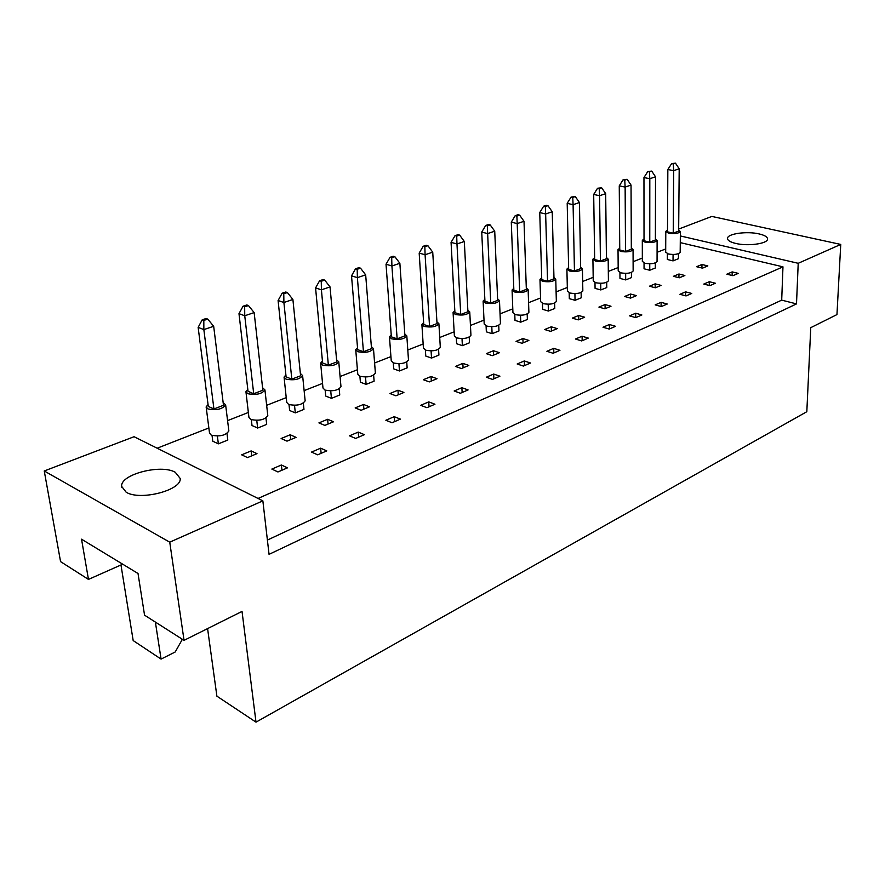<?xml version="1.0" encoding="UTF-8"?>
<svg xmlns="http://www.w3.org/2000/svg" width="885" height="885" viewBox="0 0 885 885"><rect width="100%" height="100%" fill="white"/><g stroke="black" fill="none" stroke-linecap="round" stroke-linejoin="round"><path stroke-width="1.33" d="M175.23 472.236C160.871 463.862 119.918 474.482 121.676 486.44L126.201 492.248C140.317 501.076 182.155 490.08 180.153 478.387L175.23 472.236M759.064 233.905C747.062 231.029 727.791 233.629 727.536 238.187C727.359 240.311 730.081 242.059 735.712 243.43C747.648 246.406 767.328 243.784 767.516 239.238C767.682 237.036 764.872 235.266 759.064 233.905M207.588 628.615L216.891 696.163L256.008 722.149L242.025 611.424L184.047 640.353L144.554 615.175L138.016 573.491L81.531 539.186L88.467 579.409L122.716 564.199M88.467 579.409L60.567 561.621L44.25 470.975L169.743 542.173L184.047 640.353M256.008 722.149L806.821 411.702L810.76 327.66L836.956 314.584L840.75 244.426L798.215 263.299L680.333 235.941M181.834 638.948L181.989 639.977L175.208 651.991L161.07 659.093L133.181 640.574L120.968 564.973M155.373 622.078L161.07 659.093M840.75 244.426L711.839 216.427L678.673 229.071M44.25 470.975L134.089 436.714L262.856 500.855L169.743 542.173M262.856 500.855L269.051 554.353L796.5 303.898L798.215 263.299M796.5 303.898L781.698 300.137L782.971 266.839L681.229 242.844L680.266 243.231M296.088 437.367L290.203 434.767L281.12 438.517L287.005 441.139L296.088 437.367M326.786 450.885L320.635 448.175L311.52 452.08L317.66 454.824L326.786 450.885M251.329 419.7L252.015 425.53L257.646 428.041L266.684 424.402L265.965 418.008M212.035 435.442L212.776 441.217L218.363 443.85L227.799 440.055L226.98 433.517M256.993 453.64L251.141 450.919L241.66 454.835L247.501 457.589L256.993 453.64M287.503 467.844L281.386 464.99L271.85 469.072L277.956 471.959L287.503 467.844M157.165 448.208L208.86 427.953M227.578 420.618L248.364 412.476M266.65 405.308L286.231 397.642M304.119 390.628L322.549 383.404M340.072 376.534L357.418 369.742M374.598 363.005L390.927 356.611M407.786 350.006L423.141 343.988M439.712 337.495L454.149 331.831M470.444 325.448L484.018 320.138M500.047 313.854L512.791 308.854M528.577 302.67L540.547 297.98M556.101 291.884L567.329 287.481M582.662 281.474L593.182 277.348M608.316 271.418L618.172 267.558M633.107 261.706L642.333 258.088M657.079 252.314L665.697 248.939M782.971 266.839L258.033 498.454M289.008 404.611L289.627 410.485L295.302 412.886L303.964 409.401L303.334 403.14M325.171 390.152L325.724 396.06L331.421 398.35L339.751 394.998L339.198 388.869M359.896 376.269L360.394 382.198L366.113 384.389L374.112 381.169L373.636 375.163M393.283 362.927L393.714 368.868L399.456 370.97L407.144 367.883L406.735 361.987M425.386 350.106L425.773 356.058L431.526 358.071L438.916 355.095L438.573 349.309M456.295 337.771L456.627 343.723L462.379 345.648L469.504 342.783L469.216 337.096M486.075 325.89L486.352 331.842L492.104 333.689L498.974 330.924L498.731 325.337M514.771 314.452L515.004 320.381L520.756 322.162L527.371 319.496L527.183 313.998M542.461 303.422L542.638 309.33L548.39 311.044L554.773 308.467L554.63 303.068M569.177 292.78L569.309 298.665L575.051 300.303L581.224 297.825L581.124 292.504M594.986 282.503L595.074 288.366L600.804 289.948L606.767 287.548L606.701 282.304M619.931 272.58L619.976 278.41L625.695 279.925L631.447 277.613L631.425 272.447M644.048 262.989L644.048 268.786L649.756 270.246L655.32 268.011L655.331 262.911M667.378 253.707L667.345 259.482L673.031 260.887L678.419 258.719L678.463 253.685M364.388 434.668L358.215 432.09L349.486 435.829L355.659 438.44L364.388 434.668M400.407 419.125L394.212 416.669L385.849 420.253L392.044 422.742L400.407 419.125M434.944 404.235L428.738 401.878L420.707 405.319L426.913 407.697L434.944 404.235M468.088 389.931L461.87 387.685L454.16 390.982L460.377 393.261L468.088 389.931M499.914 376.202L493.697 374.056L486.296 377.22L492.514 379.399L499.914 376.202M530.513 363.005L524.296 360.947L517.172 364L523.389 366.08L530.513 363.005M559.939 350.316L553.733 348.336L546.886 351.279L553.092 353.27L559.939 350.316M588.271 338.092L582.076 336.2L575.482 339.021L581.677 340.935L588.271 338.092M615.562 326.322L609.378 324.507L603.017 327.229L609.212 329.054L615.562 326.322M641.868 314.971L635.707 313.224L629.578 315.856L635.74 317.615L641.868 314.971M667.246 304.02L661.106 302.349L655.188 304.882L661.338 306.575L667.246 304.02M691.749 293.455L685.621 291.851L679.912 294.296L686.041 295.922L691.749 293.455M715.401 283.244L709.305 281.707L703.785 284.063L709.892 285.623L715.401 283.244M738.267 273.388L732.194 271.894L726.862 274.184L732.935 275.689L738.267 273.388M333.545 421.769L327.627 419.291L318.921 422.886L324.839 425.397L333.545 421.769M369.454 406.812L363.514 404.456L355.162 407.908L361.102 410.297L369.454 406.812M403.914 392.464L397.951 390.208L389.942 393.526L395.905 395.805L403.914 392.464M437.013 378.691L431.039 376.523L423.34 379.709L429.313 381.9L437.013 378.691M468.829 365.439L462.844 363.37L455.443 366.434L461.417 368.525L468.829 365.439M499.428 352.706L493.443 350.726L486.319 353.668L492.303 355.67L499.428 352.706M528.887 340.437L522.902 338.535L516.043 341.378L522.028 343.291L528.887 340.437M557.262 328.623L551.289 326.797L544.684 329.53L550.658 331.377L557.262 328.623M584.62 317.228L578.657 315.48L572.285 318.124L578.248 319.883L584.62 317.228M611.004 306.243L605.063 304.562L598.913 307.106L604.853 308.81L611.004 306.243M636.481 295.645L630.551 294.03L624.611 296.486L630.54 298.112L636.481 295.645M661.084 285.401L655.165 283.842L649.424 286.22L655.342 287.791L661.084 285.401M684.857 275.5L678.961 274.007L673.419 276.297L679.315 277.813L684.857 275.5M707.845 265.931L701.971 264.493L696.606 266.706L702.48 268.155L707.845 265.931M781.698 300.137L267.392 540.071M281.961 470.234L281.386 464.99M251.716 455.83L251.141 450.919M321.133 453.33L320.635 448.175M358.646 437.146L358.215 432.09M394.588 421.647L394.212 416.669M429.048 406.779L428.738 401.878M462.136 392.509L461.87 387.685M493.907 378.791L493.697 374.056M524.462 365.616L524.296 360.947M553.855 352.938L553.733 348.336M582.164 340.725L582.076 336.2M609.433 328.966L609.378 324.507M635.718 317.604L635.707 313.224M661.095 306.509L661.106 302.349M685.576 295.8L685.621 291.851M709.239 285.457L709.305 281.707M732.116 275.478L732.194 271.894M290.711 439.602L290.203 434.767M328.07 424.048L327.627 419.291M363.901 409.124L363.514 404.456M398.283 394.81L397.951 390.208M431.327 381.059L431.039 376.523M463.087 367.839L462.844 363.37M493.642 355.106L493.443 350.726M523.057 342.86L522.902 338.535M551.41 331.056L551.289 326.797M578.746 319.684L578.657 315.48M605.108 308.699L605.063 304.562M630.562 298.101L630.551 294.03M655.154 287.736L655.165 283.842M678.928 277.713L678.961 274.007M701.916 268.022L701.971 264.493M208.052 404.478L206.139 406.945L207.909 408.925C216.515 410.563 222.423 409.213 225.631 404.854L223.142 402.598M206.183 407.277L209.524 433.108L211.283 435.143C219.834 436.858 225.697 435.475 228.861 430.973L228.817 430.63M223.485 405.308L213.672 326.277L203.849 329.596L213.927 408.959L223.485 405.308M203.816 320.425L207.754 319.109L206.15 318.5L202.211 319.806L203.816 320.425L203.849 329.596L198.14 327.373L208.307 406.447L213.927 408.959M198.14 327.373L202.211 319.806M207.754 319.109L213.672 326.277M217.378 436.084L218.363 443.85M247.8 389.367L245.93 391.712L247.789 393.703C256.163 395.274 261.883 394.013 264.936 389.92L262.568 387.719M245.975 392.044L248.939 417.432L250.798 419.49C259.117 421.127 264.781 419.833 267.801 415.596L267.768 415.253M262.856 390.23L254.15 312.582L244.747 315.768L253.707 393.736L262.856 390.23M244.669 306.796L248.442 305.546L246.815 304.96L243.054 306.221L244.669 306.796L244.747 315.768L238.983 313.655L248.032 391.336L253.707 393.736M238.983 313.655L243.054 306.221M248.442 305.546L254.15 312.582M256.761 420.375L257.646 428.041M285.899 374.897L284.063 377.121L286.01 379.123C294.152 380.627 299.683 379.444 302.615 375.583L300.347 373.448M284.096 377.441L286.729 402.409L288.676 404.478C296.763 406.049 302.25 404.832 305.148 400.85L305.115 400.518M300.59 375.793L292.902 299.473L283.897 302.515L291.818 379.145L300.59 375.793M283.775 293.765L287.393 292.559L285.755 292.006L282.149 293.212L283.775 293.765L283.897 302.515L278.089 300.502L286.098 376.866L291.818 379.145M278.089 300.502L282.149 293.212M287.393 292.559L292.902 299.473M294.517 405.33L295.302 412.886M357.518 347.694L355.737 349.708L357.85 351.721C365.571 353.093 370.782 352.053 373.47 348.624L371.368 346.599M355.759 350.017L357.794 374.178L359.896 376.258C367.574 377.696 372.74 376.634 375.395 373.083L375.373 372.762M371.523 348.646L365.671 274.859L357.385 277.658L363.447 351.732L371.523 348.646M357.197 269.283L360.516 268.177L358.879 267.679L355.549 268.774L357.197 269.283L357.385 277.658L351.522 275.832L357.684 349.652L363.447 351.732M351.522 275.832L355.549 268.774M360.516 268.177L365.671 274.859M365.516 377.032L366.113 384.389M423.627 322.594L421.88 324.43L424.136 326.432C431.493 327.682 436.416 326.775 438.894 323.7L436.913 321.797M421.902 324.718L423.417 348.126L425.663 350.206C432.975 351.511 437.854 350.582 440.31 347.407L440.287 347.108M437.024 323.578L432.732 252.17L425.088 254.758L429.546 326.432L437.024 323.578M424.844 246.727L427.909 245.709L426.249 245.256L423.185 246.273L424.844 246.727L425.088 254.758L419.18 253.088L423.749 324.529L429.546 326.432M419.18 253.088L423.185 246.273M427.909 245.709L432.732 252.17M431.072 350.902L431.526 358.071M484.847 299.362L483.122 301.055L485.511 303.024C492.536 304.163 497.193 303.356 499.483 300.601L497.602 298.798M483.133 301.32L484.195 324.021L486.573 326.067C493.553 327.262 498.178 326.432 500.456 323.589L500.445 323.313M497.669 300.358L494.726 231.195L487.646 233.596L490.744 303.013L497.669 300.358M487.358 225.885L490.202 224.945L488.542 224.524L485.71 225.465L487.358 225.885L487.646 233.596L481.739 232.058L484.936 301.265L490.744 303.013M481.739 232.058L485.71 225.465M490.202 224.945L494.726 231.195M491.794 326.709L492.104 333.689M322.439 361.014L320.635 363.127L322.66 365.14C330.592 366.578 335.957 365.472 338.767 361.832L336.588 359.752M320.669 363.447L322.981 387.995L325.005 390.086C332.882 391.579 338.214 390.451 340.979 386.69L340.946 386.358M336.776 361.943L330.039 286.906L321.41 289.826L328.368 365.162L336.776 361.943M321.255 281.264L324.718 280.114L323.08 279.583L319.618 280.733L321.255 281.264L321.41 289.826L315.569 287.913L322.616 362.983L328.368 365.162M315.569 287.913L319.618 280.733M324.718 280.114L330.039 286.906M330.736 390.893L331.421 398.35M391.225 334.895L389.455 336.82L391.646 338.833C399.179 340.139 404.246 339.165 406.823 335.924L404.788 333.955M389.477 337.119L391.247 360.892L393.416 362.983C400.905 364.343 405.927 363.348 408.483 359.996L408.461 359.686M404.921 335.858L399.865 263.287L391.911 265.976L397.144 338.833L404.921 335.858M391.701 257.778L394.887 256.716L393.239 256.241L390.053 257.303L391.701 257.778L391.911 265.976L386.026 264.228L391.369 336.842L397.144 338.833M386.026 264.228L390.053 257.303M394.887 256.716L399.865 263.287M398.936 363.713L399.456 370.97M454.813 310.757L453.087 312.516L455.41 314.507C462.589 315.702 467.38 314.839 469.758 311.94L467.833 310.082M453.098 312.792L454.37 335.846L456.682 337.915C463.828 339.154 468.585 338.28 470.942 335.282L470.931 334.984M467.922 311.752L464.326 241.483L456.97 243.972L460.72 314.507L467.922 311.752M456.704 236.107L459.658 235.122L457.999 234.691L455.045 235.664L456.704 236.107L456.97 243.972L451.062 242.368L454.923 312.67L460.72 314.507M451.062 242.368L455.045 235.664M459.658 235.122L464.326 241.483M462.003 338.579L462.379 345.648M513.787 288.377L512.072 290.003L514.517 291.95C521.387 293.046 525.933 292.293 528.135 289.672L526.287 287.924M512.083 290.269L512.935 312.637L515.369 314.662C522.205 315.801 526.708 315.027 528.898 312.316L528.898 312.051M526.343 289.384L524.009 221.294L517.194 223.595L519.661 291.939L526.343 289.384M516.884 216.051L519.617 215.132L517.957 214.734L515.225 215.641L516.884 216.051L517.194 223.595L511.287 222.135L513.864 290.258L519.661 291.939M511.287 222.135L515.225 215.641M519.617 215.132L524.009 221.294M520.513 315.27L520.756 322.162M541.697 277.79L539.983 279.361L542.483 281.286C549.209 282.337 553.634 281.618 555.769 279.129L553.955 277.425M539.983 279.605L540.658 301.652L543.147 303.655C549.828 304.75 554.231 304.009 556.344 301.442L556.344 301.188M553.988 278.808L552.229 211.747L545.647 213.971L547.549 281.275L553.988 278.808M545.326 206.559L547.959 205.685L546.299 205.298L543.667 206.183L545.326 206.559L545.647 213.971L539.75 212.566L541.753 279.66L547.549 281.275M539.75 212.566L543.667 206.183M547.959 205.685L552.229 211.747M548.202 304.241L548.39 311.044M594.62 257.723L592.906 259.172L595.517 261.053C601.977 262.015 606.192 261.374 608.183 259.128L606.424 257.502M592.917 259.405L593.238 280.822L595.837 282.78C602.254 283.775 606.446 283.123 608.415 280.799L608.415 280.556M606.435 258.73L605.683 193.66L599.565 195.729L600.428 261.031L606.435 258.73M599.211 188.605L601.656 187.786L597.552 188.251L599.211 188.605L599.565 195.729L593.691 194.434L594.654 259.548L600.428 261.031M593.691 194.434L597.552 188.251M601.656 187.786L605.683 193.66M600.727 283.311L600.804 289.948M644.026 239.005L642.311 240.355L645.01 242.169C651.216 243.054 655.254 242.479 657.112 240.443L655.387 238.906M642.311 240.565L642.333 261.396L645.021 263.287C651.194 264.206 655.199 263.619 657.057 261.506L657.057 261.285M655.387 240.001L655.519 176.801L649.811 178.726L649.767 242.147L655.387 240.001M649.424 171.856L651.714 171.093L647.787 171.535L649.424 171.856L649.811 178.726L643.959 177.542L644.026 240.764L649.767 242.147M643.959 177.542L647.787 171.535M651.714 171.093L655.519 176.801M649.756 263.774L649.756 270.246M568.624 267.58L566.909 269.084L569.464 270.987C576.058 271.994 580.372 271.319 582.43 268.963L580.649 267.292M566.909 269.328L567.407 291.054L569.951 293.035C576.5 294.074 580.792 293.389 582.839 290.944L582.828 290.689M580.671 268.598L579.432 202.543L573.093 204.689L574.453 270.976L580.671 268.598M572.75 197.421L575.283 196.57L571.091 197.056L572.75 197.421L573.093 204.689L567.197 203.34L568.668 269.427L574.453 270.976M567.197 203.34L571.091 197.056M575.283 196.57L579.432 202.543M574.918 293.588L575.051 300.303M619.743 248.198L618.029 249.603L620.684 251.451C627.011 252.369 631.138 251.76 633.063 249.625L631.315 248.043M618.029 249.824L618.206 270.943L620.85 272.868C627.133 273.83 631.237 273.2 633.14 270.987L633.14 270.766M631.326 249.205L631.038 185.087L625.131 187.078L625.518 251.428L631.326 249.205M624.755 180.086L627.122 179.29L623.106 179.743L624.755 180.086L625.131 187.078L619.257 185.85L619.754 250.001L625.518 251.428M619.257 185.85L623.106 179.743M627.122 179.29L631.038 185.087M625.651 273.377L625.695 279.925M667.511 230.1L665.785 231.405L668.54 233.197C674.624 234.049 678.574 233.496 680.377 231.549L678.662 230.056M665.785 231.605L665.686 252.159L668.418 254.017C674.47 254.902 678.386 254.338 680.178 252.325L680.189 252.114M678.651 231.096L679.193 168.792L673.673 170.661L673.231 233.164L678.651 231.096M673.275 163.902L675.487 163.172L671.638 163.592L673.275 163.902L673.673 170.661L667.843 169.511L667.5 231.848L673.231 233.164M667.843 169.511L671.638 163.592M675.487 163.172L679.193 168.792M673.076 254.493L673.031 260.887M121.842 487.491L121.676 486.44M727.525 238.74L727.536 238.187M225.631 404.854L228.861 430.973M264.936 389.92L267.801 415.596M302.615 375.583L305.148 400.85M373.47 348.624L375.395 373.083M438.894 323.7L440.31 347.407M499.483 300.601L500.456 323.589M338.767 361.832L340.979 386.69M406.823 335.924L408.483 359.996M469.758 311.94L470.942 335.282M528.135 289.672L528.898 312.316M555.769 279.129L556.344 301.442M608.183 259.128L608.415 280.799M657.112 240.443L657.057 261.506M582.43 268.963L582.839 290.944M633.063 249.625L633.14 270.987M680.377 231.549L680.178 252.325"/></g></svg>
